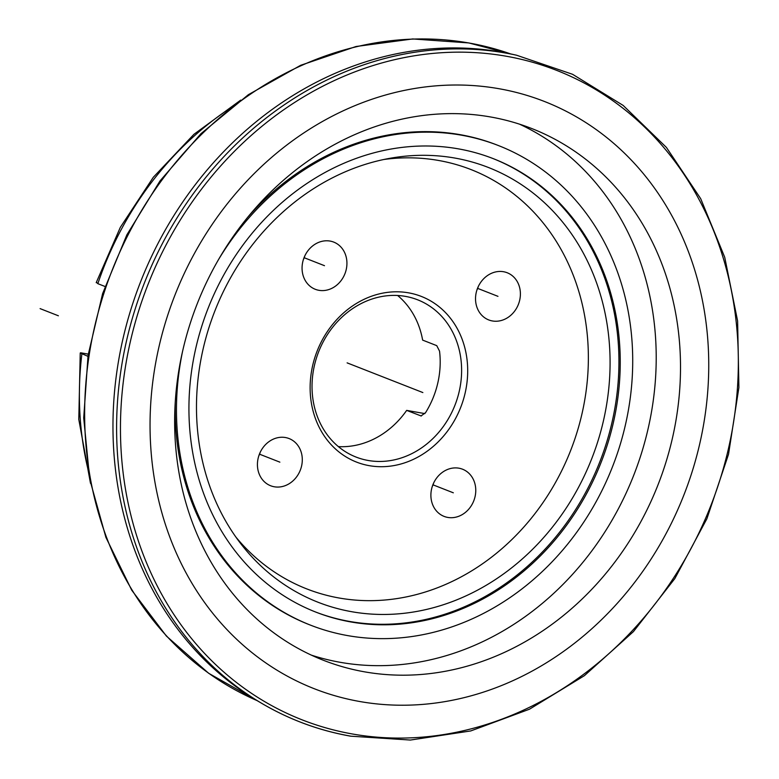 <?xml version="1.0" encoding="UTF-8"?>
<svg xmlns="http://www.w3.org/2000/svg" width="779" height="779" viewBox="0 0 779 779"><rect width="100%" height="100%" fill="white"/><g stroke="black" fill="none" stroke-linecap="round" stroke-linejoin="round"><path stroke-width="1.17" d="M490.614 116.977A285.552 247.547 -68.6 0 1 531.784 128.545A285.552 247.547 -68.6 0 1 666.181 461.47A285.552 247.547 -68.6 0 1 364.553 671.839A285.552 247.547 111.4 0 1 323.373 660.261A285.552 247.547 111.4 0 1 188.976 327.346A285.552 247.547 111.4 0 1 490.614 116.977M519.496 124.153A285.552 247.547 -68.6 0 1 639.588 459.104A285.552 247.547 -68.6 0 1 340.248 662.316A285.552 247.547 111.4 0 1 311.366 655.129M247.829 217.137A257.547 223.261 111.4 0 1 460.136 134.66A257.547 223.261 -68.6 0 1 497.265 145.098L498.579 145.615A257.547 223.261 -68.6 0 1 619.792 445.88A257.547 223.261 -68.6 0 1 347.736 635.615A257.547 223.261 111.4 0 1 310.597 625.177L309.292 624.67A257.547 223.261 111.4 0 1 175.246 402.315M218.695 259.3A257.547 223.261 111.4 0 1 461.441 135.176A257.547 223.261 -68.6 0 1 498.579 145.615M182.52 351.582A257.547 223.261 111.4 0 0 310.597 625.177M458.334 148.847A243.476 211.07 -68.6 0 1 493.438 158.712A243.476 211.07 -68.6 0 1 608.029 442.569A243.476 211.07 -68.6 0 1 350.842 621.944A243.476 211.07 111.4 0 1 315.738 612.07A243.476 211.07 111.4 0 1 201.148 328.212A243.476 211.07 111.4 0 1 458.334 148.847M492.786 158.458A243.476 211.07 -68.6 0 1 606.607 442.443A243.476 211.07 -68.6 0 1 349.537 621.428A243.476 211.07 111.4 0 1 315.086 611.817M454.819 158.049A233.476 202.394 -68.6 0 1 603.559 420.271A233.476 202.394 -68.6 0 1 351.748 611.719A233.476 202.394 111.4 0 1 240.088 542.797A233.476 202.394 111.4 0 1 214.848 311.016A233.476 202.394 111.4 0 1 390.863 158.137A233.476 202.394 111.4 0 1 454.819 158.049M383.843 159.491A225.18 195.208 111.4 0 1 438.616 160.474A225.18 195.208 -68.6 0 1 582.079 413.376A225.18 195.208 -68.6 0 1 339.206 598.019A225.18 195.208 111.4 0 1 235.862 537.033M465.209 392.733A88.942 77.102 111.4 0 0 408.547 292.836A88.942 77.102 111.4 0 0 312.613 365.77A88.942 77.102 111.4 0 0 369.275 465.667A88.942 77.102 111.4 0 0 465.209 392.733M301.59 465.998A25.337 21.958 111.4 0 0 289.106 438.567A25.337 21.958 111.4 0 0 258.131 458.315A25.337 21.958 111.4 0 0 270.615 485.745A25.337 21.958 111.4 0 0 301.59 465.998M475.063 496.642A25.337 21.958 111.4 0 0 462.57 469.221A25.337 21.958 111.4 0 0 431.595 488.969A25.337 21.958 111.4 0 0 444.079 516.389A25.337 21.958 111.4 0 0 475.063 496.642M519.69 300.188A25.337 21.958 111.4 0 0 507.207 272.757A25.337 21.958 111.4 0 0 476.232 292.505A25.337 21.958 111.4 0 0 488.715 319.926A25.337 21.958 111.4 0 0 519.69 300.188M346.227 269.534A25.337 21.958 111.4 0 0 333.743 242.103A25.337 21.958 111.4 0 0 302.768 261.851A25.337 21.958 111.4 0 0 315.252 289.282A25.337 21.958 111.4 0 0 346.227 269.534M459.259 391.233A84.444 73.207 111.4 0 0 417.641 299.808A84.444 73.207 111.4 0 0 314.385 365.633A84.444 73.207 111.4 0 0 356.003 457.049A84.444 73.207 111.4 0 0 459.259 391.233M338.398 446.62A84.444 73.207 111.4 0 0 406.667 410.387L421.244 416.005M397.631 295.494A84.444 73.207 111.4 0 1 422.637 340.111L436.746 345.642L439.541 351.134A84.444 73.207 111.4 0 1 437.837 382.83A84.444 73.207 111.4 0 1 425.558 412.666L421.001 415.976M424.886 413.61L406.667 410.387M87.92 356.324L80.237 352.984L78.786 419.414L90.491 483.311M88.251 354.124L80.675 352.79M96.206 282.67L120.326 227.351L153.317 177.261L193.942 134.3L240.692 100.121M96.645 282.504L97.842 283.673L104.99 286.477M258.735 456.075A25.337 21.958 111.4 0 0 260.235 452.258M432.199 486.729A25.337 21.958 111.4 0 0 433.699 482.912M476.836 290.265A25.337 21.958 111.4 0 0 478.335 286.448M303.372 259.611A25.337 21.958 111.4 0 0 304.871 255.794M261.88 703.427A351.524 304.735 111.4 0 1 142.06 289.058A351.524 304.735 111.4 0 1 505.561 53.03A351.524 304.735 -68.6 0 1 516.01 55.095L512.017 54.218A350.793 304.102 -68.6 0 0 501.111 52.057A350.793 304.102 111.4 0 0 138.273 287.87A350.793 304.102 111.4 0 0 258.365 701.363L261.88 703.427A351.524 304.735 111.4 0 0 262.348 703.71A351.524 304.735 111.4 0 0 350.375 736.087M499.008 88.718A315.368 273.39 111.4 0 0 173.201 299.642A315.368 273.39 111.4 0 0 279.067 671.44A315.368 273.39 111.4 0 0 359.781 701.519A315.368 273.39 -68.6 0 0 698.89 447.389A315.368 273.39 -68.6 0 0 506.876 90.237A315.368 273.39 -68.6 0 0 499.008 88.718M347.113 362.868L422.851 392.558M58.386 315.787L40.099 308.62M259.417 454.138L279.865 462.151M432.881 484.791L453.329 492.805M477.517 288.327L497.966 296.341M304.053 257.674L324.492 265.688M81.873 353.958A309.614 268.404 111.4 0 0 88.056 469.581M229.571 108.534A309.614 268.404 111.4 0 0 97.842 283.673M510.644 53.926A347.473 301.23 111.4 0 0 469.133 43.03A347.473 301.23 111.4 0 0 103.665 293.985A347.473 301.23 111.4 0 0 257.158 700.642L208.645 673.27L166.355 636.024L131.719 590.19L105.895 537.354L89.721 479.28L83.713 417.933L88.066 355.351L102.614 293.625L126.87 234.82L160.036 180.894L200.992 133.647L248.384 94.678L300.655 65.3L356.042 46.506L412.714 38.95L468.734 42.923L510.654 53.926M516.01 55.095A351.524 304.735 -68.6 0 1 516.535 55.212L572.565 74.297L623.161 105.428L666.405 147.416L700.691 198.674L724.723 257.274L737.616 321.016L738.901 387.514L728.531 454.264L706.884 518.775L674.799 578.631L633.454 631.594L584.396 675.666L529.467 709.211L470.72 730.945L410.348 740.05L350.628 736.174C319.244 730.595 289.817 719.767 262.348 703.71M506.389 56.254A348.778 302.359 -68.6 0 1 728.599 447.983A348.778 302.359 -68.6 0 1 352.41 733.984A348.778 302.359 111.4 0 1 130.2 342.254A348.778 302.359 111.4 0 1 506.389 56.254"/></g></svg>
